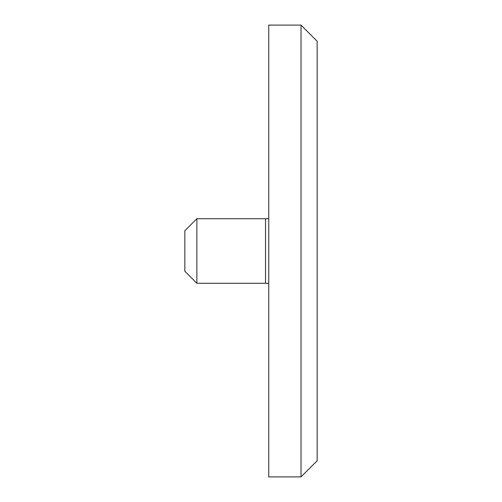 <?xml version="1.0" encoding="UTF-8"?>
<svg xmlns="http://www.w3.org/2000/svg" width="502" height="502" viewBox="0 0 502 502"><rect width="100%" height="100%" fill="white"/><g stroke="black" fill="none" stroke-linecap="round" stroke-linejoin="round"><path stroke-width="0.75" d="M301.018 25.1L268.752 25.1L268.752 476.9L301.018 476.9L301.018 25.1L317.157 41.233L317.157 460.767L301.018 476.9M184.843 230.751L184.843 271.249L184.843 230.751L196.866 218.728L196.866 283.272L265.52 283.272L265.52 218.728L196.866 218.728M268.752 283.272L265.52 283.272L265.52 218.728L268.752 218.728M184.843 271.249L196.866 283.272"/></g></svg>
